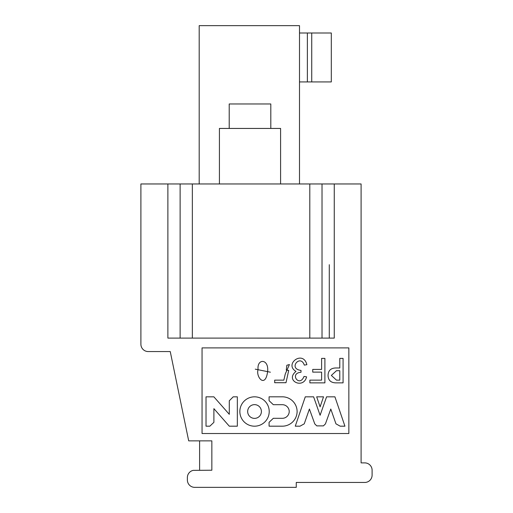 <?xml version="1.0" encoding="UTF-8"?>
<svg xmlns="http://www.w3.org/2000/svg" width="513" height="513" viewBox="0 0 513 513"><rect width="100%" height="100%" fill="white"/><g stroke="black" fill="none" stroke-linecap="round" stroke-linejoin="round"><path stroke-width="0.77" d="M270.806 103.972L229.208 103.972L270.806 103.972L270.806 128.436L219.423 128.436L280.592 128.436L270.806 128.436L270.806 103.972M280.592 128.436L280.592 183.962M180.121 226.733L180.121 248.799L180.121 226.733M167.886 183.962L167.886 338.105L180.121 338.105L180.121 183.962L361.094 183.962L361.094 462.886L364.762 462.886A7.342 7.342 0 0 1 372.105 470.222L372.105 475.115A7.342 7.342 0 0 1 364.762 482.457L296.257 482.457L296.257 487.35L194.722 487.35A7.342 7.342 0 0 1 187.38 480.008L187.38 477.552A7.342 7.342 0 0 1 193.241 470.363L211.85 470.222L211.85 440.866L188.694 440.866L170.252 351.565L148.238 351.565A7.342 7.342 0 0 1 140.895 344.223L140.895 183.962L180.121 183.962L180.121 338.105L322.023 338.105L322.023 183.962M361.094 242.681L361.094 462.886M282.887 183.962L219.256 183.962M202.051 433.523L202.051 347.891L348.853 347.891L348.853 433.523L202.051 433.523M329.282 338.105L329.282 264.702M322.023 338.105L334.258 338.105L334.258 183.962M251.069 338.105L298.168 338.112L251.069 338.105M239.853 411.503A14.678 14.678 0 0 1 261.874 398.793A14.678 14.678 0 0 1 261.874 424.219A14.678 14.678 0 0 1 239.853 411.503M206.021 396.825L213.863 396.825L229.292 414.318L229.292 400.781L233.216 396.825L237.339 396.825L237.339 426.181L229.298 426.181L213.895 408.656L213.895 422.34L209.843 426.181L206.021 426.181L206.021 396.825M335.637 367.975L339.786 367.975L339.786 358.395L343.075 358.395L343.075 382.858L335.637 382.858C330.744 382.685 328.217 380.204 328.051 375.42C328.217 370.63 330.744 368.148 335.637 367.975M270.396 372.201L255.282 369.161L270.396 372.201M289.422 364.544L286.85 365.262L286.273 370.123L288.71 370.412L285.991 382.717L274.686 382.717L274.686 380.139L283.843 380.139L285.273 373.99L289.422 364.544M321.613 380.139L321.613 372.124L312.744 372.124L312.744 369.411L321.613 369.411L321.613 358.395L324.902 358.395L324.902 382.858L309.884 382.858L309.884 380.139L321.613 380.139M304.017 376.42L306.594 376.85C303.51 389.72 284.619 380.608 296.001 371.412C283.74 364.192 303.125 349.616 306.877 364.685L304.305 365.115C300.426 353.681 287.722 368.796 301.009 370.412L301.009 372.271C288.986 373.169 299.457 387.975 304.017 376.42M282.31 396.812A14.8 14.8 0 0 1 297.11 411.497A14.8 14.8 0 0 1 282.31 426.181L269.088 426.181L269.088 422.314L273.32 418.307L282.31 418.307A6.919 6.919 0 0 0 289.229 411.497A6.919 6.919 0 0 0 282.31 404.693L273.32 404.693L269.088 400.679L269.088 396.812L282.31 396.812M305.28 396.825L313.61 396.825L320.099 415.267L326.595 396.825L334.918 396.825L344.935 426.181L340.19 426.181L335.957 423.834L330.789 409.028L325.428 423.905L323.408 425.88L316.79 425.88L314.77 423.905L309.41 409.028L304.247 423.834L300.009 426.181L295.264 426.181L305.28 396.825M316.675 396.825L323.523 396.825L320.099 406.854L316.675 396.825M247.664 411.503A6.868 6.868 0 0 1 257.968 405.559A6.868 6.868 0 0 1 257.968 417.454A6.868 6.868 0 0 1 247.664 411.503M331.34 375.42L336.496 370.694L339.786 370.694L339.786 380.139L336.496 380.139L331.34 375.42M267.388 373.06C264.791 388.11 255.673 376.683 258.09 369.533C256.731 357.882 270.024 358.581 267.388 373.06M299.502 183.962L299.502 25.65L199.191 25.65L199.191 183.962M299.502 32.992L331.308 32.992L331.308 81.926L299.502 81.926M307.364 81.926L307.364 32.992M311.737 81.926L311.737 32.992M192.349 338.105L192.349 183.962M309.794 338.105L309.794 183.962M229.208 103.972L229.208 128.436M219.423 128.436L219.423 183.962M199.602 440.866L199.602 470.222"/></g></svg>
